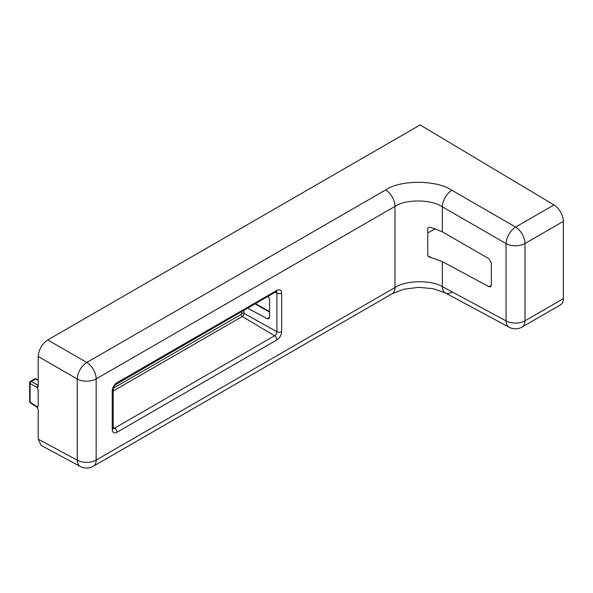 <?xml version="1.0" encoding="UTF-8"?>
<svg xmlns="http://www.w3.org/2000/svg" width="593" height="593" viewBox="0 0 593 593"><rect width="100%" height="100%" fill="white"/><g stroke="black" fill="none" stroke-linecap="round" stroke-linejoin="round"><path stroke-width="0.89" d="M80.218 466.439A13.506 13.506 0 0 0 93.368 466.239A13.506 7.798 60 0 0 96.162 460.057L395.005 287.523C405.664 280.215 431.445 279.726 442.326 286.627L506.066 320.902L506.066 243.604L442.326 206.801C431.445 199.241 405.664 199.011 395.005 206.379L96.162 378.912L96.162 460.057A13.506 7.798 0 0 1 77.238 460.153A13.506 7.791 118.3 0 0 80.218 466.439L41.125 445.417L38.204 439.168L77.238 460.153L77.238 379.009L38.204 356.475L38.204 385.865L37.581 388.452L37.092 387.533L38.286 385.465M37.581 388.452L38.204 390.579L38.204 405.063L37.581 407.65L38.204 409.785L38.204 439.168M38.204 356.475C38.812 349.477 41.999 343.962 47.751 339.937L86.778 362.471L385.62 189.938C400.542 179.642 436.641 179.82 451.873 190.264L515.614 227.067L553.966 204.919L420.126 124.953L47.751 339.937M442.326 231.826L488.936 258.726L491.323 262.81L491.323 285.255L490.596 286.812L488.936 286.678L442.326 261.595L428.821 256.784L427.761 255.627L427.761 228.231C428.576 227.282 429.792 227.075 431.415 227.608L442.326 231.826L442.326 206.801A13.506 7.524 120 0 1 451.873 190.264M553.966 204.919A13.506 7.798 60 0 1 563.35 221.359L563.35 298.657A13.506 7.798 60 0 1 560.555 304.839L522.196 326.988A13.506 7.798 -120 0 0 524.99 320.806L563.35 298.657M268.421 296.418L269.578 299.413L269.578 317.262L268.866 318.819L267.191 318.693L247.852 308.293M435.321 228.72L427.761 232.938M37.552 407.584A1.69 1.379 -60 0 0 37.463 407.517L37.092 406.739L37.996 405.938M37.463 407.517L30.406 402.855A1.69 0.971 -56.5 0 1 30.102 402.113L37.092 406.739M38.019 386.688L37.463 386.369M113.478 388.118L241.106 314.438A0.83 0.482 120 0 0 241.692 313.415L241.692 311.851M93.368 466.239L392.21 293.705A13.506 7.798 60 0 0 395.005 287.523L395.005 206.379A13.506 7.798 60 0 0 385.62 189.938M116.977 382.707L276.909 290.377A6.693 3.862 -60 0 1 281.638 293.105L281.638 331.695A6.693 3.862 -60 0 1 276.909 339.893L116.977 432.23A6.693 3.862 -60 0 1 112.247 429.495L112.247 390.906A6.693 3.862 -60 0 1 116.977 382.707A3.373 1.949 60 0 1 116.28 384.257L276.205 291.6M442.326 261.595L442.326 286.627A13.506 7.791 118.3 0 0 445.313 292.912L445.313 292.912A13.506 7.791 118.3 0 0 451.873 292.134M563.35 221.359L524.99 243.508L524.99 320.806A13.506 7.798 0 0 1 506.066 320.902A13.506 7.791 -61.7 0 0 509.046 327.18L445.313 292.912L433.209 288.687L418.673 287.331L403.581 289.265L392.21 293.705M96.162 378.912A13.506 7.798 180 0 1 77.238 379.009A13.506 7.524 120 0 1 86.778 362.471A13.506 7.798 60 0 1 96.162 378.912M506.066 243.604A13.506 7.524 -60 0 1 515.614 227.067A13.506 7.798 -120 0 1 524.99 243.508A13.506 7.798 180 0 1 506.066 243.604M113.248 428.398A3.321 1.912 120 0 0 114.634 428.116L274.559 335.786A3.321 1.912 120 0 0 276.909 331.717L276.909 293.135A3.321 1.912 120 0 0 276.457 291.793M113.233 427.286L114.634 428.116A3.373 1.949 60 0 1 116.977 432.23M275.486 292.342L276.909 293.135A3.373 1.949 0 0 0 281.638 293.105M244.057 310.48L244.057 313.408L276.909 331.717A3.373 1.949 0 0 0 281.638 331.695M241.692 313.415A1.69 0.971 180 0 1 244.057 313.408A2.52 1.453 -60 0 1 242.278 316.492L274.559 335.786A3.373 1.949 60 0 1 276.909 339.893M241.106 314.438A1.69 0.971 -120 0 0 242.278 316.492L113.233 390.995M427.768 255.702L431.415 257.666M488.936 286.678L491.323 285.352M267.191 318.693L269.578 317.314M269.578 312.133L255.257 304.016M37.092 387.533L30.102 383.493L30.102 402.113A1.69 0.971 -0 0 1 29.65 401.454A1.69 1.69 0 0 0 30.406 402.855M38.204 380.372L35.484 379.009L31.296 381.432L38.204 385.42M112.247 429.495A3.373 1.949 0 0 0 113.233 428.116L113.293 428.613L112.952 428.272M112.247 390.906A3.373 1.949 -0 0 0 113.233 389.527C113.493 387.333 114.508 385.576 116.28 384.257M276.909 290.377A3.373 1.949 60 0 1 276.212 291.919M30.102 383.493A1.69 1.038 -60 0 1 31.296 381.432A1.69 0.971 60 0 0 30.495 381.373A1.69 1.69 0 0 0 29.65 382.833A1.69 0.971 -0 0 0 30.102 383.493M36.284 378.905A1.69 1.69 0 0 0 34.683 378.949A1.69 0.971 -120 0 1 35.484 379.009A1.69 0.971 -63.5 0 1 36.284 378.905L38.204 379.861M509.046 327.18A13.506 13.506 0 0 0 522.196 326.988M113.233 428.116L113.233 389.527M269.578 311.57L255.746 303.735M29.65 401.454L29.65 382.833M30.495 381.373L34.683 378.949"/></g></svg>
